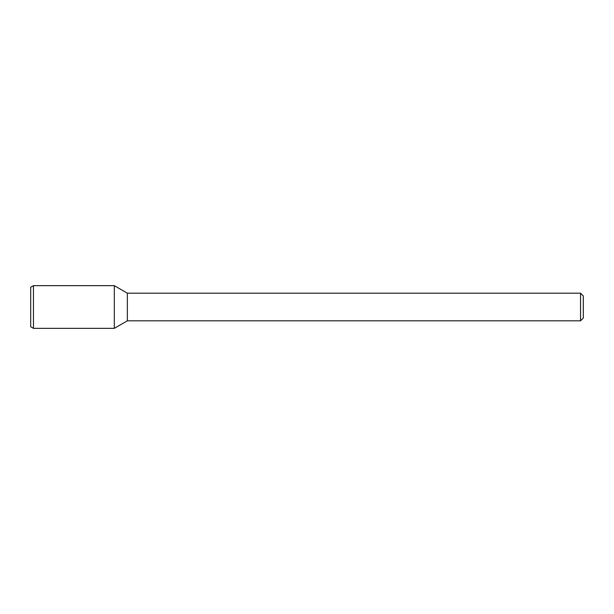 <?xml version="1.0" encoding="UTF-8"?>
<svg xmlns="http://www.w3.org/2000/svg" width="614" height="614" viewBox="0 0 614 614"><rect width="100%" height="100%" fill="white"/><g stroke="black" fill="none" stroke-linecap="round" stroke-linejoin="round"><path stroke-width="0.46" stroke-dasharray="3.07 2.3" d="M583.3 295.948L583.3 318.052M580.537 293.185L580.537 320.815M127.351 293.185L127.351 320.815M114.311 285.656L114.311 328.344L114.311 285.656M33.463 285.656L33.463 328.344M30.7 287.252L30.7 326.748"/><path stroke-width="0.92" d="M580.537 293.185L580.537 320.815L583.3 318.052L583.3 295.948L580.537 293.185L127.351 293.185L114.311 285.656L33.463 285.656L33.463 328.344L114.311 328.344L114.311 285.656L114.311 328.344L127.351 320.815L127.351 293.185M580.537 320.815L127.351 320.815M33.463 285.656L30.7 287.252L30.7 326.748L33.463 328.344"/></g></svg>
